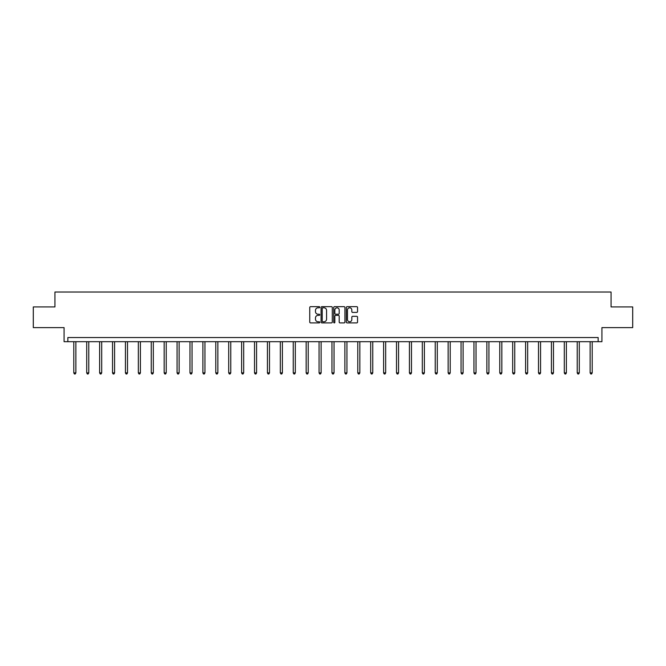 <?xml version="1.0" encoding="UTF-8"?>
<svg xmlns="http://www.w3.org/2000/svg" width="666" height="666" viewBox="0 0 666 666"><rect width="100%" height="100%" fill="white"/><g stroke="black" fill="none" stroke-linecap="round" stroke-linejoin="round"><path stroke-width="1" d="M319.763 307.234A0.566 0.566 0 0 0 319.189 306.668L310.564 306.668A0.816 0.816 0 0 0 309.748 307.476L309.748 322.094A0.816 0.816 0 0 0 310.564 322.91L319.189 322.91A0.566 0.566 0 0 0 319.763 322.344A0.566 0.566 0 0 0 319.189 321.77L318.073 321.77A2.597 2.597 0 0 1 315.476 319.172L315.476 317.957A2.597 2.597 0 0 1 318.073 315.359L319.189 315.359A0.566 0.566 0 0 0 319.763 314.785A0.566 0.566 0 0 0 319.189 314.219L318.073 314.219A2.597 2.597 0 0 1 315.476 311.621L315.476 310.406A2.597 2.597 0 0 1 318.073 307.8L319.189 307.8A0.566 0.566 0 0 0 319.763 307.234M33.3 306.926L33.3 327.614L64.078 327.614L64.078 341.683L601.922 341.683L601.922 327.614L632.7 327.614L632.7 306.926L611.063 306.926L611.063 292.033L54.937 292.033L54.937 306.926L33.3 306.926M356.735 312.396A0.816 0.816 0 0 0 357.55 311.58L357.55 307.476A0.816 0.816 0 0 0 356.735 306.668L347.153 306.668A0.816 0.816 0 0 0 346.337 307.476L346.337 322.094A0.816 0.816 0 0 0 347.153 322.91L356.735 322.91A0.816 0.816 0 0 0 357.55 322.094L357.55 317.141A0.816 0.816 0 0 0 356.735 316.333L352.639 316.333A0.816 0.816 0 0 0 351.823 317.141L351.823 319.597A2.173 2.173 0 0 1 349.65 321.77A2.173 2.173 0 0 1 347.477 319.597L347.477 309.973A2.173 2.173 0 0 1 349.65 307.8A2.173 2.173 0 0 1 351.823 309.973L351.823 311.58A0.816 0.816 0 0 0 352.639 312.396L356.735 312.396M598.151 341.683L598.151 337.545L67.849 337.545L67.849 341.683M332.292 307.476A0.816 0.816 0 0 0 331.477 306.668L321.894 306.668A0.816 0.816 0 0 0 321.079 307.476L321.079 322.094A0.816 0.816 0 0 0 321.894 322.91L331.477 322.91A0.816 0.816 0 0 0 332.292 322.094L332.292 307.476M334.523 306.668L344.106 306.668A0.816 0.816 0 0 1 344.921 307.476L344.921 322.094A0.816 0.816 0 0 1 344.106 322.91L340.001 322.91A0.816 0.816 0 0 1 339.194 322.094L339.194 316.167A0.816 0.816 0 0 0 338.378 315.359L335.664 315.359A0.816 0.816 0 0 0 334.848 316.167L334.848 322.344A0.566 0.566 0 0 1 334.282 322.91A0.566 0.566 0 0 1 333.708 322.344L333.708 307.476A0.816 0.816 0 0 1 334.523 306.668M322.785 307.8A0.566 0.566 0 0 0 322.219 308.375L322.219 321.203A0.566 0.566 0 0 0 322.785 321.77L323.967 321.77A2.597 2.597 0 0 0 326.565 319.172L326.565 310.406A2.597 2.597 0 0 0 323.967 307.8L322.785 307.8M339.194 310.015A2.173 2.173 0 0 0 337.021 307.842A2.173 2.173 0 0 0 334.848 310.015L334.848 313.411A0.816 0.816 0 0 0 335.664 314.219L338.378 314.219A0.816 0.816 0 0 0 339.194 313.411L339.194 310.015M73.801 341.683L73.801 372.893L75.874 372.893L75.874 341.683M75.874 372.893L75.25 373.967L74.425 373.967L73.801 372.893M86.713 341.683L86.713 372.893L88.778 372.893L88.778 341.683M88.778 372.893L88.162 373.967L87.329 373.967L86.713 372.893M99.617 341.683L99.617 372.893L101.69 372.893L101.69 341.683M101.69 372.893L101.066 373.967L100.241 373.967L99.617 372.893M112.529 341.683L112.529 372.893L114.594 372.893L114.594 341.683M114.594 372.893L113.978 373.967L113.145 373.967L112.529 372.893M125.433 341.683L125.433 372.893L127.506 372.893L127.506 341.683M127.506 372.893L126.881 373.967L126.057 373.967L125.433 372.893M138.345 341.683L138.345 372.893L140.409 372.893L140.409 341.683M140.409 372.893L139.793 373.967L138.961 373.967L138.345 372.893M151.249 341.683L151.249 372.893L153.322 372.893L153.322 341.683M153.322 372.893L152.697 373.967L151.873 373.967L151.249 372.893M164.161 341.683L164.161 372.893L166.225 372.893L166.225 341.683M166.225 372.893L165.609 373.967L164.777 373.967L164.161 372.893M177.064 341.683L177.064 372.893L179.137 372.893L179.137 341.683M179.137 372.893L178.513 373.967L177.689 373.967L177.064 372.893M189.976 341.683L189.976 372.893L192.041 372.893L192.041 341.683M192.041 372.893L191.425 373.967L190.601 373.967L189.976 372.893M202.889 341.683L202.889 372.893L204.953 372.893L204.953 341.683M204.953 372.893L204.329 373.967L203.505 373.967L202.889 372.893M215.792 341.683L215.792 372.893L217.865 372.893L217.865 341.683M217.865 372.893L217.241 373.967L216.417 373.967L215.792 372.893M228.704 341.683L228.704 372.893L230.769 372.893L230.769 341.683M230.769 372.893L230.145 373.967L229.32 373.967L228.704 372.893M241.608 341.683L241.608 372.893L243.681 372.893L243.681 341.683M243.681 372.893L243.057 373.967L242.233 373.967L241.608 372.893M254.52 341.683L254.52 372.893L256.585 372.893L256.585 341.683M256.585 372.893L255.969 373.967L255.136 373.967L254.52 372.893M267.424 341.683L267.424 372.893L269.497 372.893L269.497 341.683M269.497 372.893L268.873 373.967L268.048 373.967L267.424 372.893M280.336 341.683L280.336 372.893L282.401 372.893L282.401 341.683M282.401 372.893L281.785 373.967L280.952 373.967L280.336 372.893M293.24 341.683L293.24 372.893L295.313 372.893L295.313 341.683M295.313 372.893L294.688 373.967L293.864 373.967L293.24 372.893M306.152 341.683L306.152 372.893L308.216 372.893L308.216 341.683M308.216 372.893L307.6 373.967L306.768 373.967L306.152 372.893M319.056 341.683L319.056 372.893L321.129 372.893L321.129 341.683M321.129 372.893L320.504 373.967L319.68 373.967L319.056 372.893M331.968 341.683L331.968 372.893L334.032 372.893L334.032 341.683M334.032 372.893L333.416 373.967L332.584 373.967L331.968 372.893M344.871 341.683L344.871 372.893L346.944 372.893L346.944 341.683M346.944 372.893L346.32 373.967L345.496 373.967L344.871 372.893M357.784 341.683L357.784 372.893L359.848 372.893L359.848 341.683M359.848 372.893L359.232 373.967L358.4 373.967L357.784 372.893M370.687 341.683L370.687 372.893L372.76 372.893L372.76 341.683M372.76 372.893L372.136 373.967L371.312 373.967L370.687 372.893M383.599 341.683L383.599 372.893L385.664 372.893L385.664 341.683M385.664 372.893L385.048 373.967L384.215 373.967L383.599 372.893M396.503 341.683L396.503 372.893L398.576 372.893L398.576 341.683M398.576 372.893L397.952 373.967L397.127 373.967L396.503 372.893M409.415 341.683L409.415 372.893L411.48 372.893L411.48 341.683M411.48 372.893L410.864 373.967L410.031 373.967L409.415 372.893M422.319 341.683L422.319 372.893L424.392 372.893L424.392 341.683M424.392 372.893L423.767 373.967L422.943 373.967L422.319 372.893M435.231 341.683L435.231 372.893L437.296 372.893L437.296 341.683M437.296 372.893L436.68 373.967L435.855 373.967L435.231 372.893M448.135 341.683L448.135 372.893L450.208 372.893L450.208 341.683M450.208 372.893L449.583 373.967L448.759 373.967L448.135 372.893M461.047 341.683L461.047 372.893L463.111 372.893L463.111 341.683M463.111 372.893L462.495 373.967L461.671 373.967L461.047 372.893M473.959 341.683L473.959 372.893L476.023 372.893L476.023 341.683M476.023 372.893L475.399 373.967L474.575 373.967L473.959 372.893M486.863 341.683L486.863 372.893L488.936 372.893L488.936 341.683M488.936 372.893L488.311 373.967L487.487 373.967L486.863 372.893M499.775 341.683L499.775 372.893L501.839 372.893L501.839 341.683M501.839 372.893L501.223 373.967L500.391 373.967L499.775 372.893M512.678 341.683L512.678 372.893L514.751 372.893L514.751 341.683M514.751 372.893L514.127 373.967L513.303 373.967L512.678 372.893M525.591 341.683L525.591 372.893L527.655 372.893L527.655 341.683M527.655 372.893L527.039 373.967L526.207 373.967L525.591 372.893M538.494 341.683L538.494 372.893L540.567 372.893L540.567 341.683M540.567 372.893L539.943 373.967L539.119 373.967L538.494 372.893M551.406 341.683L551.406 372.893L553.471 372.893L553.471 341.683M553.471 372.893L552.855 373.967L552.022 373.967L551.406 372.893M564.31 341.683L564.31 372.893L566.383 372.893L566.383 341.683M566.383 372.893L565.759 373.967L564.935 373.967L564.31 372.893M577.222 341.683L577.222 372.893L579.287 372.893L579.287 341.683M579.287 372.893L578.671 373.967L577.838 373.967L577.222 372.893M590.126 341.683L590.126 372.893L592.199 372.893L592.199 341.683M592.199 372.893L591.575 373.967L590.75 373.967L590.126 372.893"/></g></svg>
